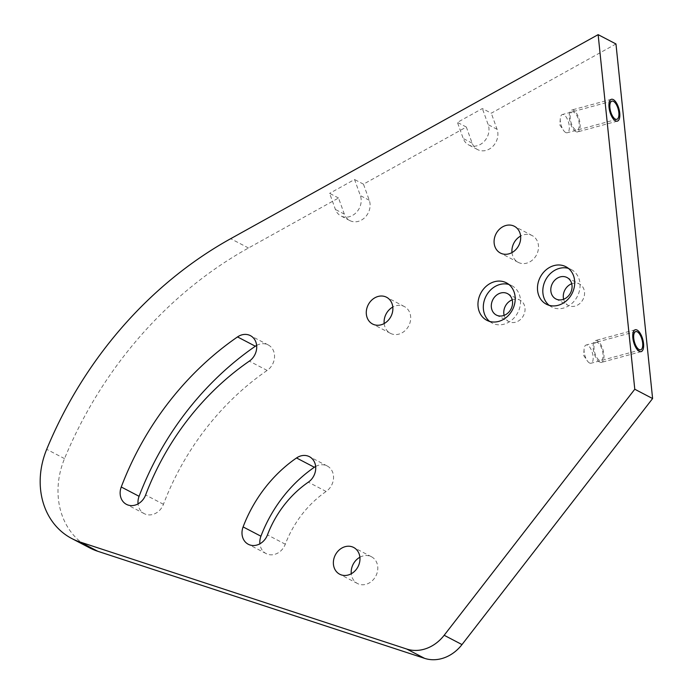 <?xml version="1.0" encoding="UTF-8"?>
<svg xmlns="http://www.w3.org/2000/svg" width="693" height="693" viewBox="0 0 693 693"><rect width="100%" height="100%" fill="white"/><g stroke="black" fill="none" stroke-linecap="round" stroke-linejoin="round"><path stroke-width="0.52" stroke-dasharray="3.46 2.6" d="M615.964 43.954L491.276 113.193L482.363 108.541L457.423 122.392L463.227 138.496A15.09 12.769 -62.4 0 0 468.711 144.95A15.09 12.769 -62.4 0 0 484.13 141.511A15.09 12.769 -62.4 0 0 488.167 124.645L482.363 108.541M89.596 547.834A75.468 63.86 -62.4 0 1 64.527 458.627A377.356 319.317 -62.4 0 1 248.501 247.999L338.531 198.007L344.334 214.12A15.09 12.769 -62.4 0 0 349.818 220.573A15.09 12.769 -62.4 0 0 365.237 217.134A15.09 12.769 -62.4 0 0 369.274 200.268L363.47 184.165L466.337 127.044L472.141 143.148A15.09 12.769 -62.4 0 0 477.624 149.601A15.09 12.769 -62.4 0 0 493.044 146.162A15.09 12.769 -62.4 0 0 497.08 129.305L491.276 113.193M256.644 345.426A15.09 12.769 117.6 0 1 268.234 344.949A15.09 12.769 117.6 0 1 274.541 357.016A15.09 12.769 117.6 0 1 267.151 370.434A249.056 210.75 -62.4 0 0 163.453 504.287A15.09 12.769 117.6 0 1 144.283 513.669A15.09 12.769 117.6 0 1 138.046 503.889M315.644 466.467A15.09 12.769 117.6 0 1 327.235 465.991A15.09 12.769 117.6 0 1 333.541 478.049A15.09 12.769 117.6 0 1 326.143 491.476A98.111 83.021 -62.4 0 0 285.299 544.204A15.09 12.769 117.6 0 1 266.129 553.586A15.09 12.769 117.6 0 1 259.892 543.806M359.892 557.241A15.09 12.769 117.6 0 1 363.028 555.968A15.09 12.769 117.6 0 1 371.483 556.765A15.09 12.769 117.6 0 1 377.477 571.379A15.09 12.769 117.6 0 1 365.965 584.329A15.09 12.769 117.6 0 1 357.51 583.532A15.09 12.769 117.6 0 1 351.273 573.743M511.988 252.573A15.09 12.769 -62.4 0 0 518.217 262.352A15.09 12.769 -62.4 0 0 526.671 263.158A15.09 12.769 -62.4 0 0 538.184 250.208A15.09 12.769 -62.4 0 0 532.189 235.594A15.09 12.769 -62.4 0 0 523.743 234.788A15.09 12.769 -62.4 0 0 520.599 236.07M384.182 323.544A15.09 12.769 -62.4 0 0 390.41 333.324A15.09 12.769 -62.4 0 0 398.865 334.13A15.09 12.769 -62.4 0 0 410.377 321.18A15.09 12.769 -62.4 0 0 404.383 306.566A15.09 12.769 -62.4 0 0 395.937 305.76A15.09 12.769 -62.4 0 0 392.792 307.042M571.734 283.74A12.076 10.222 117.6 0 1 572.747 283.411A12.076 10.222 117.6 0 1 579.504 284.052A12.076 10.222 117.6 0 1 584.303 295.746A12.076 10.222 117.6 0 1 575.086 306.107A12.076 10.222 117.6 0 1 568.329 305.457A12.076 10.222 117.6 0 1 563.626 299.263M512.222 299.844A12.076 10.222 117.6 0 1 513.244 299.515A12.076 10.222 117.6 0 1 520.001 300.156A12.076 10.222 117.6 0 1 524.8 311.85A12.076 10.222 117.6 0 1 515.583 322.21A12.076 10.222 117.6 0 1 508.827 321.569A12.076 10.222 117.6 0 1 504.123 315.367M338.531 198.007L329.617 193.356L335.421 209.468A15.09 12.769 -62.4 0 0 340.904 215.921A15.09 12.769 -62.4 0 0 356.323 212.474A15.09 12.769 -62.4 0 0 360.36 195.617L354.556 179.513L329.617 193.356M363.47 184.165L354.556 179.513M466.337 127.044L457.423 122.392M565.713 132.51A9.433 3.959 -105.1 0 1 563.426 130.249A9.433 3.959 -105.1 0 1 560.273 118.633A9.433 3.959 -105.1 0 1 562.326 114.536A9.433 3.959 -105.1 0 1 563.877 114.778A9.433 3.959 74.9 0 1 569.005 124.298A9.433 3.959 74.9 0 1 567.255 132.753A9.433 3.959 74.9 0 1 565.713 132.51M589.526 362.985A9.433 3.959 -105.1 0 1 587.24 360.732A9.433 3.959 -105.1 0 1 584.095 349.107A9.433 3.959 -105.1 0 1 586.148 345.019A9.433 3.959 -105.1 0 1 587.699 345.261A9.433 3.959 74.9 0 1 592.827 354.781A9.433 3.959 74.9 0 1 591.077 363.227A9.433 3.959 74.9 0 1 589.526 362.985M565.869 266.718L571.223 269.508A21.128 17.879 -62.4 0 1 579.608 289.969A21.128 17.879 -62.4 0 1 563.496 308.099A21.128 17.879 117.6 0 1 551.663 306.973A21.128 17.879 117.6 0 1 549.125 305.31M571.223 269.508A21.128 17.879 -62.4 0 0 568.407 268.382M506.366 282.822L511.72 285.62A21.128 17.879 -62.4 0 1 520.105 306.072A21.128 17.879 -62.4 0 1 503.984 324.203A21.128 17.879 117.6 0 1 492.151 323.085A21.128 17.879 117.6 0 1 489.622 321.413M511.72 285.62A21.128 17.879 -62.4 0 0 508.905 284.485M575.814 131.601A11.322 4.756 -105.1 0 1 569.655 120.166A11.322 4.756 -105.1 0 1 571.751 110.031A11.322 4.756 -105.1 0 1 573.613 110.326A11.322 4.756 74.9 0 1 579.764 121.751A11.322 4.756 74.9 0 1 577.667 131.887A11.322 4.756 74.9 0 1 575.814 131.601M573.795 112.093A9.433 3.959 74.9 0 0 570.252 118.633A9.433 3.959 74.9 0 0 575.632 129.825A9.433 3.959 74.9 0 0 579.166 123.285A9.433 3.959 74.9 0 0 573.795 112.093M599.627 362.075A11.322 4.756 -105.1 0 1 593.477 350.649A11.322 4.756 -105.1 0 1 595.573 340.514A11.322 4.756 -105.1 0 1 597.427 340.8A11.322 4.756 74.9 0 1 603.586 352.226A11.322 4.756 74.9 0 1 601.489 362.37A11.322 4.756 74.9 0 1 599.627 362.075M597.617 342.576A9.433 3.959 74.9 0 0 594.074 349.116A9.433 3.959 74.9 0 0 599.445 360.308A9.433 3.959 74.9 0 0 602.988 353.768A9.433 3.959 74.9 0 0 597.617 342.576M163.453 504.287L145.625 494.975M267.151 370.434L249.324 361.131M326.143 491.476L308.324 482.163M285.299 544.204L267.472 534.892M64.527 458.627L46.7 449.315M248.501 247.999L230.674 238.695M472.141 143.148L463.227 138.496M497.08 129.305L488.167 124.645M344.334 214.12L335.421 209.468M369.274 200.268L360.36 195.617M357.51 583.532L339.683 574.22M371.483 556.765L353.655 547.461M268.234 344.949L250.407 335.646M144.283 513.669L126.455 504.365M327.235 465.991L309.407 456.678M266.129 553.586L248.302 544.282M477.624 149.601L468.711 144.95M349.818 220.573L340.904 215.921M611.919 101.117L562.326 114.536M616.848 119.326L567.255 132.753M560.273 118.633L559.831 124.991L563.426 130.249M635.732 331.592L586.148 345.019M640.661 349.809L591.077 363.227M584.095 349.107L583.645 355.466L587.24 360.732M518.217 262.352L500.398 253.049M532.189 235.594L514.371 226.29M390.41 333.324L372.591 324.021M404.383 306.566L386.564 297.254M546.309 304.184L551.663 306.973M567.03 277.538L579.504 284.052M555.855 298.943L568.329 305.457M486.807 320.287L492.151 323.085M507.527 293.641L520.001 300.156M496.344 315.055L508.827 321.569M611.425 99.29L571.751 110.031M617.342 121.145L577.667 131.887M635.238 329.773L595.573 340.514M641.155 351.628L601.489 362.37"/><path stroke-width="1.04" d="M89.596 547.834A75.468 63.86 -62.4 0 0 97.808 551.29L424.584 658.35A37.734 31.93 -62.4 0 0 461.997 644.577L652.607 398.544L615.964 43.954L598.137 34.65L230.674 238.695A377.356 319.317 -62.4 0 0 46.7 449.315A75.468 63.86 117.6 0 0 71.769 538.522L89.596 547.834M138.046 503.889A15.09 12.769 117.6 0 1 139.085 496.301A279.244 236.296 117.6 0 1 255.345 346.231A15.09 12.769 117.6 0 1 256.644 345.426M259.892 543.806A15.09 12.769 117.6 0 1 260.932 536.217A128.3 108.567 117.6 0 1 314.345 467.264A15.09 12.769 117.6 0 1 315.644 466.467M351.273 573.743A15.09 12.769 117.6 0 1 359.892 557.241M520.599 236.07A15.09 12.769 -62.4 0 0 511.988 252.573M392.792 307.042A15.09 12.769 -62.4 0 0 384.182 323.544M563.626 299.263A12.076 10.222 117.6 0 1 571.734 283.74M504.123 315.367A12.076 10.222 117.6 0 1 512.222 299.844M348.137 575.025A15.09 12.769 117.6 0 1 339.683 574.22A15.09 12.769 117.6 0 1 333.688 559.606A15.09 12.769 117.6 0 1 345.209 546.656A15.09 12.769 117.6 0 1 353.655 547.461A15.09 12.769 117.6 0 1 359.65 562.075A15.09 12.769 117.6 0 1 348.137 575.025M97.808 551.29L79.99 541.987A75.468 63.86 117.6 0 1 71.769 538.522M79.99 541.987L406.756 649.046A37.734 31.93 -62.4 0 0 444.17 635.273L634.779 389.232L598.137 34.65M249.324 361.131A249.056 210.75 -62.4 0 0 145.625 494.975A15.09 12.769 117.6 0 1 126.455 504.365A15.09 12.769 117.6 0 1 121.258 486.997A279.244 236.296 117.6 0 1 237.526 336.919A15.09 12.769 117.6 0 1 250.407 335.646A15.09 12.769 117.6 0 1 256.713 347.704A15.09 12.769 117.6 0 1 249.324 361.131M296.526 457.96A15.09 12.769 117.6 0 1 309.407 456.678A15.09 12.769 117.6 0 1 315.713 468.745A15.09 12.769 117.6 0 1 308.324 482.163A98.111 83.021 -62.4 0 0 267.472 534.892A15.09 12.769 117.6 0 1 248.302 544.282A15.09 12.769 117.6 0 1 243.104 526.914A128.3 108.567 117.6 0 1 296.526 457.96L314.345 467.264M505.916 225.485A15.09 12.769 -62.4 0 0 494.404 238.435A15.09 12.769 -62.4 0 0 500.398 253.049A15.09 12.769 -62.4 0 0 508.844 253.855A15.09 12.769 -62.4 0 0 520.365 240.904A15.09 12.769 -62.4 0 0 514.371 226.29A15.09 12.769 -62.4 0 0 505.916 225.485M378.109 296.457A15.09 12.769 -62.4 0 0 366.597 309.407A15.09 12.769 -62.4 0 0 372.591 324.021A15.09 12.769 -62.4 0 0 381.037 324.818A15.09 12.769 -62.4 0 0 392.559 311.867A15.09 12.769 -62.4 0 0 386.564 297.254A15.09 12.769 -62.4 0 0 378.109 296.457M558.142 305.31A21.128 17.879 117.6 0 1 546.309 304.184A21.128 17.879 117.6 0 1 537.924 283.723A21.128 17.879 117.6 0 1 554.036 265.592A21.128 17.879 117.6 0 1 565.869 266.718A21.128 17.879 117.6 0 1 574.263 287.179A21.128 17.879 117.6 0 1 558.142 305.31M498.639 321.413A21.128 17.879 117.6 0 1 486.807 320.287A21.128 17.879 117.6 0 1 478.413 299.826A21.128 17.879 117.6 0 1 494.533 281.696A21.128 17.879 117.6 0 1 506.366 282.822A21.128 17.879 117.6 0 1 514.76 303.283A21.128 17.879 117.6 0 1 498.639 321.413M652.607 398.544L634.779 389.232M615.297 119.083A9.433 3.959 -105.1 0 1 610.169 109.563A9.433 3.959 -105.1 0 1 611.919 101.117A9.433 3.959 -105.1 0 1 613.47 101.36A9.433 3.959 -105.1 0 1 618.589 110.88A9.433 3.959 -105.1 0 1 616.848 119.326A9.433 3.959 -105.1 0 1 615.297 119.083M639.119 349.567A9.433 3.959 -105.1 0 1 633.991 340.046A9.433 3.959 -105.1 0 1 635.732 331.592A9.433 3.959 -105.1 0 1 637.283 331.834A9.433 3.959 -105.1 0 1 642.411 341.354A9.433 3.959 -105.1 0 1 640.661 349.809A9.433 3.959 -105.1 0 1 639.119 349.567M549.125 305.31A21.128 17.879 117.6 0 1 543.676 284.797A21.128 17.879 117.6 0 1 559.39 268.382A21.128 17.879 -62.4 0 1 568.407 268.382M562.612 299.584A12.076 10.222 -62.4 0 0 571.82 289.232A12.076 10.222 -62.4 0 0 567.03 277.538A12.076 10.222 -62.4 0 0 560.265 276.897A12.076 10.222 117.6 0 0 551.056 287.257A12.076 10.222 117.6 0 0 555.855 298.943A12.076 10.222 117.6 0 0 562.612 299.584M489.622 321.413A21.128 17.879 117.6 0 1 484.173 300.901A21.128 17.879 117.6 0 1 499.887 284.494A21.128 17.879 -62.4 0 1 508.905 284.485M503.109 315.696A12.076 10.222 -62.4 0 0 512.318 305.336A12.076 10.222 -62.4 0 0 507.527 293.641A12.076 10.222 -62.4 0 0 500.762 293A12.076 10.222 117.6 0 0 491.554 303.361A12.076 10.222 117.6 0 0 496.344 315.055A12.076 10.222 117.6 0 0 503.109 315.696M615.479 120.859A11.322 4.756 -105.1 0 1 609.329 109.433A11.322 4.756 -105.1 0 1 611.425 99.29A11.322 4.756 -105.1 0 1 613.279 99.584A11.322 4.756 -105.1 0 1 619.438 111.01A11.322 4.756 -105.1 0 1 617.342 121.145A11.322 4.756 -105.1 0 1 615.479 120.859M639.301 351.342A11.322 4.756 -105.1 0 1 633.142 339.916A11.322 4.756 -105.1 0 1 635.238 329.773A11.322 4.756 -105.1 0 1 637.101 330.067A11.322 4.756 -105.1 0 1 643.251 341.493A11.322 4.756 -105.1 0 1 641.155 351.628A11.322 4.756 -105.1 0 1 639.301 351.342M255.345 346.231L237.526 336.919M139.085 496.301L121.258 486.997M260.932 536.217L243.104 526.914M424.584 658.35L406.756 649.046M461.997 644.577L444.17 635.273"/></g></svg>
